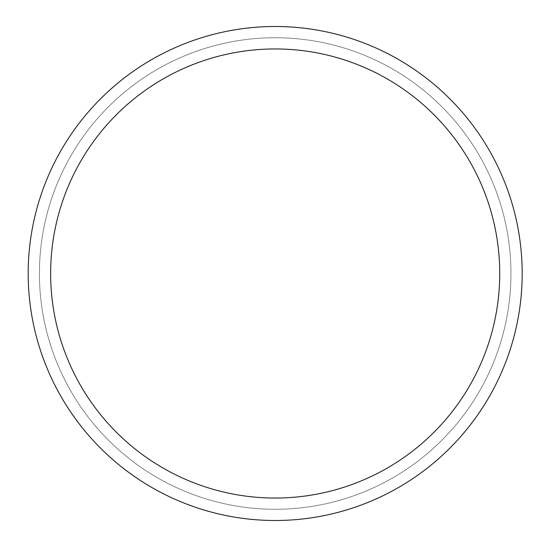 <?xml version="1.0" encoding="UTF-8"?>
<svg xmlns="http://www.w3.org/2000/svg" width="547" height="547" viewBox="0 0 547 547"><rect width="100%" height="100%" fill="white"/><g stroke="black" fill="none" stroke-linecap="round" stroke-linejoin="round"><path stroke-width="0.41" stroke-dasharray="2.73 2.05" d="M28.191 273.5A246.991 246.991 0 0 0 398.681 487.404A246.991 246.991 0 0 0 398.681 59.596A246.991 246.991 0 0 0 28.191 273.5A246.991 246.991 0 0 0 398.681 487.404A246.991 246.991 0 0 0 398.681 59.596A246.991 246.991 0 0 0 28.191 273.5A246.991 246.991 0 0 0 398.681 487.404A246.991 246.991 0 0 0 398.681 59.596A246.991 246.991 0 0 0 28.191 273.5M39.418 273.5A235.764 235.764 0 0 1 393.067 69.319A235.764 235.764 0 0 1 393.067 477.681A235.764 235.764 0 0 1 39.418 273.5A235.764 235.764 0 0 1 393.067 69.319A235.764 235.764 0 0 1 393.067 477.681A235.764 235.764 0 0 1 39.418 273.5M50.645 273.5A224.537 224.537 0 0 0 387.454 467.958A224.537 224.537 0 0 0 387.454 79.041A224.537 224.537 0 0 0 50.645 273.5"/><path stroke-width="0.82" d="M28.191 273.5A246.991 246.991 0 0 0 398.681 487.404A246.991 246.991 0 0 0 398.681 59.596A246.991 246.991 0 0 0 28.191 273.5A246.991 246.991 0 0 0 398.681 487.404A246.991 246.991 0 0 0 398.681 59.596A246.991 246.991 0 0 0 28.191 273.5M50.645 273.5A224.537 224.537 0 0 0 387.454 467.958A224.537 224.537 0 0 0 387.454 79.041A224.537 224.537 0 0 0 50.645 273.5"/></g></svg>
